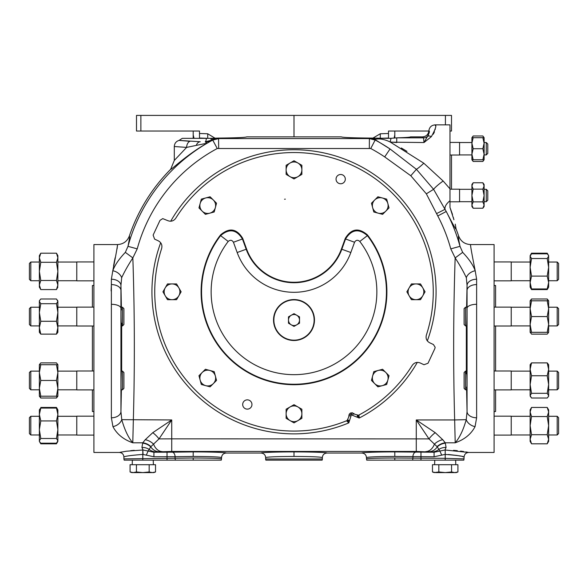 <?xml version="1.0" encoding="UTF-8"?>
<svg xmlns="http://www.w3.org/2000/svg" width="588" height="588" viewBox="0 0 588 588"><rect width="100%" height="100%" fill="white"/><g stroke="black" fill="none" stroke-linecap="round" stroke-linejoin="round"><path stroke-width="0.88" d="M153.387 464.711L153.24 460.147L142.803 460.147L221.272 460.147L221.551 457.589C219.75 456.898 210.298 456.516 193.202 456.442L175.084 456.707A4.535 2.896 88.3 0 0 172.188 452.172L193.202 451.907C209.424 451.856 227.46 452.481 226.086 453.047C223.33 453.319 221.823 454.825 221.551 457.589M374.674 200.001A7.872 7.872 0 0 1 387.852 203.529L386.676 199.134L377.893 196.782L371.462 203.213L373.814 211.996L382.597 214.348L389.028 207.917L387.852 203.529A7.872 7.872 0 0 1 378.209 213.172A7.872 7.872 0 0 1 374.674 200.001A7.872 7.872 0 0 1 387.852 203.529M494.089 416.179L511.222 416.179L511.222 435.083L494.089 435.083M486.276 201.691L487.79 200.185L487.79 190.813L486.276 189.299L486.276 201.691L484.108 201.691M449.989 155.026L459.566 155.026L459.566 142.421L449.989 142.421M459.566 154.923L471.914 154.923M459.566 142.524L471.914 142.524M557.189 389.8L558.6 388.396L558.6 372.52L557.189 371.109L557.189 389.8L548.633 389.8M466.556 387.102C466.938 395.967 467.159 381.935 466.798 373.843C466.615 370.227 466.468 370.219 466.365 373.836M465.512 389.8L464.101 388.396L464.101 372.52L465.512 371.109L465.512 389.8L466.798 389.8M548.633 325.914L557.189 325.914L557.189 307.223L548.633 307.223M557.189 307.223L558.6 308.626L558.6 324.502L557.189 325.914L558.6 324.502M466.556 325.914C466.938 326.494 467.166 306.642 466.798 307.223L465.512 307.223L465.512 325.914L466.556 325.914M465.512 325.914L464.101 324.502L464.101 308.626L465.512 307.223M557.189 262.042L557.189 280.733L558.6 279.329L558.6 263.453L557.189 262.042L548.633 262.042M30.811 434.98L30.811 416.282L29.4 417.693L29.4 433.569L30.811 434.98L39.367 434.98M39.367 371.109L30.811 371.109L30.811 389.8L39.367 389.8L39.367 396.202L40.778 398.025L56.47 398.025L57.874 396.202L57.874 388.33L56.47 396.202L57.874 396.202M39.367 389.8L30.811 389.8L29.4 388.396L29.4 372.52L30.811 371.109M121.444 371.109C121.062 370.528 120.834 390.381 121.201 389.8L122.488 389.8L122.488 371.109L121.444 371.109M122.488 371.109L123.899 372.52L123.899 388.396L122.488 389.8M30.811 307.223L29.4 308.626L29.4 324.502L30.811 325.914L30.811 307.223L39.367 307.223M121.444 309.92C121.062 301.056 120.841 315.087 121.201 323.172C121.385 326.796 121.532 326.796 121.635 323.187M122.488 307.223L123.899 308.626L123.899 324.502L122.488 325.914L122.488 307.223L121.201 307.223M30.811 262.042L29.4 263.453L29.4 279.329L30.811 280.733L30.811 262.042L39.367 262.042M455.781 464.711L455.641 460.147L445.197 460.147L463.822 460.147L464.101 456.994C462.991 456.148 456.692 455.296 445.197 454.436L445.197 450.004L468.636 452.459L494.089 452.459L494.089 244.564L470.576 244.564C470.253 244.895 471.789 253.619 475.2 270.745A9.577 6.887 156.7 0 0 466.321 277.683C463.52 271.641 459.794 265.041 455.156 257.904L450.775 248.864A162.553 162.553 0 0 0 437.773 215.958L426.344 193.827L410.791 175.746L384.699 156.915A162.553 162.553 0 0 0 370.749 148.514L217.251 148.514A162.553 162.553 0 0 0 137.224 248.864L132.844 257.904C128.206 265.041 124.487 271.634 121.679 277.683L120.944 285.393L120.944 411.629L121.4 389.8M216.612 138.224A12.598 12.591 -14.1 0 1 218.552 138.07L210.732 138.342A6.299 0.61 -118.4 0 1 211.298 140.267L205.256 141.789A6.299 1.242 90.4 0 0 206.351 138.342L210.732 138.342M111.375 417.789A9.577 6.38 0 0 0 120.944 411.629L121.76 419.663C124.671 429.938 128.346 437.648 132.792 442.808C123.487 439.523 116.872 434.135 112.947 426.638L111.375 417.789L111.375 279.234L112.8 270.745C116.203 253.656 117.74 244.931 117.424 244.564L93.911 244.564L93.911 452.459L119.364 452.459L126.398 451.216L142.803 450.004L142.803 454.436C131.308 455.296 125.009 456.156 123.899 456.994L123.899 458.883L193.202 458.001C210.298 458.059 219.75 458.353 221.551 458.883M322.349 458.993A3.021 3.021 0 0 1 322.121 460.147L265.879 460.147A3.021 3.021 0 0 1 265.651 458.993L322.349 458.993L322.349 457.589C320.548 456.898 311.096 456.516 294 456.442C276.904 456.516 267.452 456.898 265.651 457.589C265.379 454.825 263.865 453.319 261.116 453.047C259.742 452.481 277.779 451.856 294 451.907C310.221 451.856 328.258 452.481 326.884 453.047L361.914 453.047C364.67 453.319 366.177 454.825 366.449 457.589L366.728 460.147L445.197 460.147L445.197 458.331L464.101 458.883M366.449 458.883C368.25 458.353 377.702 458.059 394.798 458.001L445.197 458.331L445.197 450.004M121.679 277.683A9.577 6.887 23.3 0 0 112.8 270.745C114.792 265.188 118.967 259.058 125.332 252.362L127.993 246.335A172.122 172.122 0 0 1 212.738 140.076L218.677 138.584L369.323 138.584L375.262 140.076A172.122 172.122 0 0 1 390.042 148.97L416.407 169.307L433.599 189.321L446.233 211.489A172.122 172.122 0 0 1 460.007 246.335L462.668 252.362C469.033 259.065 473.208 265.188 475.2 270.745L476.625 279.234L476.625 417.789L475.053 426.638C471.128 434.135 464.513 439.523 455.208 442.808C459.654 437.648 463.329 429.938 466.24 419.663L467.056 411.629L467.056 285.393L466.6 307.223M361.914 453.047C360.54 452.481 378.576 451.856 394.798 451.907L434.084 452.238L416.267 451.437L416.267 419.95L454.656 419.95L455.208 442.808L445.256 442.808L446.079 447.439L444.94 450.004L439.875 451.055L437.281 446.851L428.99 438.905L416.267 419.95L435.223 432.672L442.749 439.706L445.256 442.808A12.348 10.893 150.2 0 0 437.068 446.645M468.21 452.37L465.858 451.922M463.719 451.547L460.588 451.07M457.288 450.665L453.539 450.32M117.571 244.652L117.078 248.849M115.116 257.816L114.307 261.836M114.263 262.057L113.58 265.805M120.944 308.23A9.577 4.072 -0 0 0 111.375 304.297L111.375 284.585L111.11 290.928M359.033 414.952L359.187 418.039L352.212 415.194L350.97 414.202L351.102 415.716L348.794 422.882L347.714 420.207M448.416 454.509L457.258 455.487M458.544 455.722L460.294 456.075M462.506 456.589L464.101 456.994C464.373 454.245 465.88 452.731 468.636 452.459M265.651 458.993L265.651 457.589M186.624 147.404L174.298 146.515L174.298 160.436L186.624 147.404A6.299 4.248 -88 0 1 189.924 141.304L179.024 140.407L200.258 141.737A6.299 4.432 -88 0 0 196.282 145.39L186.624 147.404M444.94 454.436L441.72 455.134L439.875 451.055L434.084 452.238L434.084 456.766L394.798 456.442C377.702 456.516 368.25 456.898 366.449 457.589M326.884 453.047C324.135 453.319 322.621 454.825 322.349 457.589M467.056 290.266A9.577 5.887 180 0 1 476.625 284.585L476.625 304.297A9.577 4.072 180 0 0 467.056 308.23M92.397 326.017L92.397 371.006M92.397 389.903L92.397 411.512L93.911 411.512M494.089 285.511L495.603 285.511L495.603 307.12M494.089 307.12L511.222 307.12L511.222 326.017L495.603 326.017L495.603 371.006M453.921 219.75L449.989 207.505L452.488 214.429M451.503 189.196L451.503 155.026M177.591 460.147L208.806 460.147L177.591 460.147M379.194 460.147L410.409 460.147L379.194 460.147M428.858 130.867C429.901 130.933 429.431 132.8 427.447 136.46A6.299 6.292 -45 0 1 423.522 137.835L397.025 137.835L390.41 138.342L397.025 137.835C405.764 137.585 410.27 137.269 410.549 136.872L422.566 136.872C426.234 136.519 428.329 134.512 428.858 130.867C429.358 127.199 431.452 125.2 435.149 124.862L435.149 124.862C436.788 125.185 435.524 129.117 431.364 136.651L424.014 142.539L427.447 136.46A6.299 3.741 49.4 0 1 431.364 136.651M350.823 252.517A60.468 60.468 0 0 1 237.177 252.517L233.443 242.249C232.01 239.941 230.268 239.669 228.203 241.447L220.603 235.626C229.195 228.269 236.472 229.386 242.44 238.978L246.174 249.239A50.899 50.899 0 0 0 341.826 249.239L345.56 238.978C351.55 229.379 358.827 228.262 367.397 235.626L359.797 241.447C357.739 239.669 355.99 239.941 354.557 242.249L350.823 252.517L341.393 249.084L345.303 238.331L341.562 249.143A50.612 50.612 0 0 1 246.438 249.143L242.528 238.397C236.604 228.776 229.342 227.644 220.743 234.987A92.713 92.713 0 0 0 294 384.523A92.713 92.713 0 0 0 367.257 234.987L367.397 235.626A92.426 92.426 0 0 1 294 384.243A92.426 92.426 0 0 1 220.603 235.626L220.603 234.877C229.305 227.438 236.67 228.592 242.697 238.331L246.607 249.084A50.436 50.436 0 0 0 341.393 249.084M162.744 218.611L160.002 220.36L153.13 235.09L154.593 239.11L158.319 240.845C161.355 242.565 162.464 245.123 161.641 248.511A139.26 139.26 0 0 0 347.096 420.552L348.824 416.841C349.206 412.688 351.109 411.798 354.535 414.18L358.489 415.238A139.26 139.26 0 0 0 412.247 365.368C414.32 362.561 416.995 361.767 420.258 362.987L423.985 364.722L427.998 363.266L434.87 348.53L435.149 347.251L433.407 344.517L429.681 342.775C426.645 341.055 425.536 338.497 426.359 335.116A139.26 139.26 0 0 0 175.753 218.251C173.68 221.059 171.005 221.852 167.742 220.632L162.744 218.611M345.303 238.331C351.315 228.592 358.68 227.438 367.397 234.877A92.889 92.889 0 0 1 294 384.706A92.889 92.889 0 0 1 220.603 234.877M345.31 179.127A4.638 4.638 0 0 0 340.673 174.489A4.638 4.638 0 0 0 336.042 179.127A4.638 4.638 0 0 0 340.673 183.765A4.638 4.638 0 0 0 345.31 179.127M251.958 404.493A4.638 4.638 0 0 0 247.327 399.855A4.638 4.638 0 0 0 242.69 404.493A4.638 4.638 0 0 0 247.327 409.13A4.638 4.638 0 0 0 251.958 404.493M273.868 320.034A20.132 20.132 0 0 0 294 340.165A20.132 20.132 0 0 0 314.132 320.034A20.132 20.132 0 0 0 294 299.902A20.132 20.132 0 0 0 273.868 320.034M314.47 320.034A20.47 20.47 0 0 1 294 340.503A20.47 20.47 0 0 1 273.53 320.034A20.47 20.47 0 0 1 294 299.564A20.47 20.47 0 0 1 314.47 320.034M93.911 280.844L76.778 280.844L76.778 261.939L93.911 261.939M93.911 326.017L76.778 326.017L76.778 307.12L93.911 307.12M121.665 371.109L121.665 325.914M93.911 389.903L76.778 389.903L76.778 371.006L93.911 371.006M76.778 371.109L57.874 371.109M76.778 389.8L57.874 389.8L76.778 389.8M93.911 435.083L76.778 435.083L76.778 416.179L93.911 416.179M494.089 261.939L511.222 261.939L511.222 280.844L494.089 280.844M511.222 326.017L494.089 326.017M511.222 325.914L530.126 325.914M511.222 307.223L530.126 307.223M466.335 325.914L466.335 371.109M494.089 371.006L511.222 371.006L511.222 389.903L494.089 389.903M487.79 144.038L487.79 153.409L486.276 154.923L486.276 142.524L487.79 144.038M484.108 154.923L486.276 154.923L487.79 153.409M484.108 142.524L486.276 142.524M449.989 189.196L459.566 189.196L459.566 201.802L449.989 201.802M557.189 416.282L558.6 417.693L558.6 433.569L557.189 434.98L557.189 416.282L548.633 416.282M422.787 287.87A7.872 7.872 0 0 1 422.787 295.749L425.058 291.81L422.787 287.87A7.872 7.872 0 0 1 415.966 299.689A7.872 7.872 0 0 1 409.145 287.87A7.872 7.872 0 0 1 422.787 287.87L420.516 283.938L411.424 283.938L406.874 291.81L411.424 299.689L420.516 299.689L422.787 295.749M172.034 299.689A7.872 7.872 0 0 1 165.213 287.87L162.942 291.81L167.484 299.689L176.576 299.689L178.855 295.749A7.872 7.872 0 0 1 172.034 299.689M178.855 287.87A7.872 7.872 0 0 1 178.855 295.749L181.126 291.81L178.855 287.87L176.576 283.938L172.034 283.938A7.872 7.872 0 0 1 178.855 287.87M172.034 283.938A7.872 7.872 0 0 0 165.213 287.87L167.484 283.938L172.034 283.938M286.128 169.844A7.872 7.872 0 0 1 297.94 163.023L294 160.752L286.128 165.294L286.128 174.386L290.06 176.665A7.872 7.872 0 0 1 286.128 169.844M297.94 176.665A7.872 7.872 0 0 1 290.06 176.665L294 178.936L297.94 176.665L301.872 174.386L301.872 169.844A7.872 7.872 0 0 1 297.94 176.665M301.872 169.844A7.872 7.872 0 0 0 297.94 163.023L301.872 165.294L301.872 169.844M547.222 407.447L548.633 409.88L548.633 425.631L547.222 434.723L548.633 439.273L547.222 443.815L548.633 441.382L548.633 425.631L547.222 416.539L548.633 411.99L547.222 407.447L531.53 407.447L530.126 411.99L530.126 441.382L531.53 443.815L530.126 439.273L531.53 434.723L530.126 425.631L531.53 416.539L530.126 411.99L530.126 409.88L531.53 407.447M547.222 434.723L531.53 434.723M547.222 416.539L531.53 416.539M547.222 443.815L531.53 443.815M484.108 137.695L484.108 143.207L482.851 137.695L484.108 137.695L482.851 135.99L483.821 137.695M484.108 143.207L484.108 154.232L482.851 148.72L484.108 143.207M484.108 159.745L482.851 159.745L484.108 154.232L484.108 159.745L482.851 161.45L483.821 159.745M473.171 137.695L471.914 137.695L471.914 159.745L473.171 159.745L471.914 154.232L473.171 148.72L471.914 143.207L473.171 137.695L482.851 137.695M473.171 159.745L482.851 159.745M473.171 148.72L482.851 148.72M484.108 201.802L484.108 206.52L482.851 208.226L484.108 205.043L482.851 201.86L473.171 201.86L471.914 205.043L471.914 184.47L473.171 182.765L482.851 182.765L484.108 185.948L484.108 205.043M462.668 252.362L455.156 257.904C453.348 311.919 453.179 365.934 454.656 419.95L466.24 419.663A9.577 6.887 -155.3 0 0 475.053 426.638M476.625 279.234A9.577 6.38 180 0 0 467.056 285.393L466.321 277.683M466.6 389.8L467.056 411.629A9.577 6.38 180 0 0 476.625 417.789M121.4 307.223L120.944 285.393A9.577 6.38 0 0 0 111.375 279.234M125.332 252.362L132.844 257.904C134.652 311.919 134.821 365.934 133.344 419.95L132.792 442.808L142.744 442.808L145.251 439.706L152.777 432.672L171.733 419.95L159.01 438.905L150.719 446.851L148.125 451.055L143.06 450.004L141.921 447.439L142.744 442.808A12.348 10.893 29.8 0 1 150.932 446.645M112.947 426.638A9.577 6.887 -24.7 0 0 121.76 419.663L171.733 419.95L171.733 438.846L428.99 438.905A12.348 4.719 135 0 1 435.223 432.672M40.116 396.202L40.778 398.025M57.124 396.202L56.47 398.025M39.367 364.707L40.778 364.707L39.367 372.579L39.367 364.707L40.778 362.892L56.47 362.892L57.8 364.707M39.69 364.148L39.447 364.707M208.13 138.342L199.501 138.026L199.501 131.036L136.497 131.036L136.497 115.41L451.503 115.41L451.503 131.036L451.503 115.41M428.843 131.036L388.499 131.036L388.499 138.026L380.274 138.312L388.499 138.342M294 136.872L294 115.41M394.798 131.036L394.798 137.945M449.989 131.036L451.503 131.036M394.798 134.961L394.144 137.996M193.202 138.342L193.202 134.961L194.04 138.342M193.202 131.036L193.202 134.961M372.829 138.151L380.274 133.777L380.274 138.312L379.87 138.342M199.501 133.491L207.726 133.777L207.726 138.312M387.852 380.091L389.028 375.703L382.597 369.271L373.814 371.623L371.462 380.407L377.893 386.838L386.676 384.486L387.852 380.091A7.872 7.872 0 0 1 374.674 383.626A7.872 7.872 0 0 1 378.209 370.447A7.872 7.872 0 0 1 387.852 380.091M205.719 385.662L210.107 386.838L216.538 380.407L214.186 371.623L205.403 369.271L198.972 375.703L201.324 384.486L205.719 385.662A7.872 7.872 0 0 1 202.184 372.483A7.872 7.872 0 0 1 215.362 376.019A7.872 7.872 0 0 1 205.719 385.662M202.184 372.483A7.872 7.872 0 0 1 215.362 376.019M367.397 234.877L367.257 234.987C358.673 227.637 351.411 228.776 345.472 238.397L345.56 238.978L354.557 242.249M233.443 242.249L242.44 238.978L242.697 238.331M218.677 148.154L218.552 138.07C235.979 137.901 245.38 137.504 246.747 136.872L341.253 136.872C342.819 137.526 352.793 137.93 371.19 138.07L371.719 138.084A12.598 10.386 87.1 0 1 375.563 139.268L370.749 148.514M174.298 146.508L174.298 146.508C174.496 143.406 176.069 141.37 179.024 140.407L182.287 138.342L206.351 138.342M390.41 138.342L371.719 138.084M136.085 460.147L132.359 460.147L132.219 464.711M123.899 458.883L124.178 460.147L142.803 460.147L142.803 454.436L146.28 455.134L148.125 451.055L153.916 452.238L172.188 452.172M453.304 217.362L453.892 219.64M495.603 389.903L495.603 411.512L494.089 411.512M93.911 285.511L92.397 285.511L92.397 307.12M357.835 415.488L357.239 417.23L357.372 415.569M357.894 415.657L359.187 418.039A142.068 142.068 0 0 0 417.289 362.406M353.932 413.474L352.212 415.194M348.677 415.929L351.102 415.716M348.067 419.905L349.426 420.876L347.802 420.361M160.678 242.748A142.068 142.068 0 0 0 348.794 422.882L346.53 420.787M455.237 224.146L456.082 228.975A173.835 173.835 0 0 1 458.64 236.001C458.125 236.089 458.581 239.536 460.007 246.335L450.775 248.864M456.082 228.975C456.237 230.334 452.958 224.506 446.233 211.489L437.773 215.958M369.323 148.154L369.396 138.298A12.598 12.591 14.1 0 1 375.335 139.782L390.042 148.97L384.699 156.915M117.431 244.564L117.431 244.564C123.237 244.248 127.221 241.396 129.36 236.001C129.874 236.119 129.419 239.559 127.993 246.335L137.224 248.864M111.375 284.585A9.577 5.887 0 0 1 120.944 290.266M425.785 451.591A12.598 9.518 -87.7 0 0 434.356 444.241A12.348 9.232 153 0 1 442.749 439.706M428.931 451.731A12.598 10.709 -86.8 0 0 437.281 446.851A12.348 11.003 153 0 1 445.469 443.168M431.658 451.944A12.598 12.157 -82.6 0 0 438.942 449.372A12.348 11.664 -158.6 0 1 446.079 447.439M143.06 454.436L142.803 450.004M416.267 451.437L171.733 451.437L156.342 451.944A12.598 12.157 -97.4 0 1 149.058 449.372A12.348 11.664 -21.4 0 0 141.921 447.439M159.069 451.731A12.598 10.709 -93.2 0 1 150.719 446.851A12.348 11.003 27 0 0 142.531 443.168M162.214 451.591A12.598 9.518 -92.3 0 1 153.644 444.241A12.348 9.232 27 0 0 145.251 439.706M171.733 451.437L171.733 438.846L159.01 438.905A12.348 4.719 45 0 0 152.777 432.672M441.72 455.134L434.084 456.766M415.812 452.172A4.535 2.896 -88.3 0 0 412.916 456.707L412.916 458.206A3.021 1.933 91.7 0 1 412.431 460.147M134.292 450.335L130.72 450.665M121.9 451.966L120.305 452.268M175.569 460.147A3.021 1.933 -91.7 0 1 175.084 458.206L175.084 456.707L153.916 456.766L153.916 452.238L156.342 451.944M153.916 456.766L146.28 455.134M433.305 134.189L434.459 131.837M435.091 129.727L435.363 128.015M435.385 125.641L435.149 124.862L449.989 124.862L449.989 188.836L443.146 181.016L423.794 163.207L390.167 141.995C384.537 139.297 379.672 138.393 375.563 139.268M428.439 135.233L427.542 136.365M391.395 142.171L424.014 142.539L423.522 137.835L422.566 136.872M211.327 140.392L207.182 143.171L205.293 141.928A12.598 12.591 -14.3 0 0 211.327 140.392L212.613 139.562A12.598 12.561 -62.2 0 1 215.884 138.342M458.486 236.141L458.64 236.001C460.779 241.396 464.763 244.248 470.576 244.564L470.576 244.564M458.405 236.795L458.743 239.595M459.316 242.748L459.669 244.586M128.287 244.806L129.037 240.867M129.566 237.383L129.595 236.795M410.791 175.746L416.407 169.307A12.598 1.698 135 0 0 423.794 163.207M426.344 193.827L433.599 189.321A12.598 1.926 143.7 0 1 443.146 181.016M436.561 213.598L445.079 209.313A12.598 5.99 150.4 0 1 449.989 200.736L449.989 188.836M449.989 207.505L449.989 200.736M449.982 188.829L443.323 181.2M406.962 151.381L401.325 147.985M129.36 236.001A173.835 173.835 0 0 1 170.638 169.329C171.057 170.094 187.234 154.284 207.182 143.171L196.282 145.39M170.638 169.329L174.298 160.451M369.396 138.298L371.19 138.07M396.738 137.842L396.738 142.539L390.167 141.995A12.598 1.205 96.7 0 1 391.116 138.268M261.116 453.047L226.086 453.047M217.251 148.514L211.79 138.342M212.613 139.562A12.598 12.591 -14.1 0 1 215.958 138.342M432.467 471.966L434.172 472.59L438.832 471.966L445.197 472.59L456.222 472.59L457.927 471.966L454.745 472.59L457.927 471.966L457.927 464.711L432.467 464.711L432.467 471.966L435.649 472.59L445.197 472.59L451.562 471.966L454.745 472.59M451.562 471.966L451.562 464.711M438.832 471.966L438.832 464.711M56.47 253.2L57.874 257.75L57.874 255.64L56.47 253.2L40.778 253.2L39.367 255.64L39.367 287.142L40.778 289.575L56.47 289.575L57.874 285.033L57.874 271.391L56.47 280.483L57.874 285.033L57.558 287.694M40.778 253.2L39.367 257.75L40.778 262.299L56.47 262.299L57.874 271.391L57.874 257.75L56.47 262.299M40.778 262.299L39.367 271.391L40.778 280.483L56.47 280.483M40.778 280.483L39.367 285.033L40.778 289.575M57.558 300.262L57.874 301.35L56.47 298.998L40.778 298.998L39.367 300.813L39.367 332.316L40.778 334.131L56.47 334.131L57.874 332.316L57.874 327.7L56.47 334.131M39.69 300.262L39.367 301.35L40.778 303.709L56.47 303.709L57.874 312.493L56.47 321.276L57.874 327.7L57.874 301.35L56.47 303.709M40.778 303.709L39.367 312.493L40.778 321.276L56.47 321.276M40.778 321.276L39.367 327.7L40.778 334.131M40.778 364.707L56.47 364.707L57.874 372.579L56.47 380.458L40.778 380.458L39.367 372.579L39.367 396.202L56.47 396.202M40.778 380.458L39.367 388.33L40.778 396.202M56.47 380.458L57.874 388.33L57.874 364.707L56.47 364.707M56.47 408.065L57.874 414.496L57.874 409.88L56.47 408.065L40.778 408.065L39.367 409.88L39.367 441.382L40.778 443.198L56.47 443.198L57.874 440.846L57.874 429.71L56.47 438.494L57.874 440.846L57.558 441.941M40.778 408.065L39.367 414.496L40.778 420.927L39.367 429.71L40.778 438.494L56.47 438.494M40.778 438.494L39.367 440.846L39.69 441.941M40.778 420.927L56.47 420.927L57.874 429.71L57.874 414.496L56.47 420.927M530.126 331.779L531.53 334.131L547.222 334.131L548.633 332.316L547.222 332.316L548.633 324.444L548.633 331.779M547.884 300.813L547.222 298.998L531.53 298.998L530.126 300.813L530.126 308.693L531.53 300.813L530.126 300.813M547.222 298.998L548.633 300.813L548.633 308.693L547.222 300.813L531.53 300.813M530.876 300.813L531.53 298.998M548.31 332.874L548.553 332.316M530.442 332.874L530.2 332.316M547.884 254.486L547.222 253.2L531.53 253.2L530.876 254.486M548.633 287.142L547.222 288.958L548.633 282.527L548.633 287.142L547.222 289.575L531.53 289.575L530.876 288.289M547.222 289.575L547.884 288.289M547.222 288.958L531.53 288.958L530.126 282.527L531.53 276.095L547.222 276.095L548.633 282.527L548.633 255.64L547.222 253.2M547.222 258.529L531.53 258.529L530.126 256.177L531.53 253.825L547.222 253.825L548.31 255.082L548.633 256.177L547.222 258.529L548.633 267.312L547.222 276.095M531.53 276.095L530.126 267.312L531.53 258.529M531.53 253.2L530.126 255.64L530.126 287.142L531.53 288.958M547.222 316.565L548.633 324.444L548.633 308.693L547.222 316.565L531.53 316.565L530.126 308.693L530.126 324.444L531.53 316.565M547.222 332.316L531.53 332.316L530.126 324.444L530.126 332.316L531.53 332.316M547.222 300.813L548.633 300.813M530.442 396.76L530.126 395.665L531.53 398.025L547.222 398.025L548.633 396.202L548.633 364.707L547.222 362.892L531.53 362.892L530.126 364.707L530.126 369.315L531.53 362.892M548.31 396.76L548.633 395.665L547.222 393.313L531.53 393.313L530.126 384.53L531.53 375.747L530.126 369.315L530.126 395.665L531.53 393.313M547.222 393.313L548.633 384.53L547.222 375.747L531.53 375.747M547.222 375.747L548.633 369.315L547.222 362.892M482.851 161.45L473.171 161.45L471.914 159.745L471.914 158.268M472.201 137.695L473.171 135.99L482.851 135.99M473.171 161.45L472.201 159.745M473.171 208.226L471.914 206.52L471.914 205.043L473.171 208.226L482.851 208.226M482.851 182.765L484.108 184.47L484.108 185.948L482.851 189.13L484.108 195.495L482.851 201.86M473.171 201.86L471.914 195.495L473.171 189.13L482.851 189.13M473.171 189.13L471.914 185.948L473.171 182.765M39.367 409.88L40.116 408.726M40.116 442.536L40.778 443.815L56.47 443.815L57.124 442.536M40.778 407.447L56.47 407.447L57.124 408.726M200.148 203.529L198.972 207.917L205.403 214.348L214.186 211.996L216.538 203.213L210.107 196.782L201.324 199.134L200.148 203.529A7.872 7.872 0 0 1 213.326 200.001A7.872 7.872 0 0 1 209.791 213.172A7.872 7.872 0 0 1 200.148 203.529M297.94 420.596L301.872 418.325L301.872 409.233L294 404.684L286.128 409.233L286.128 418.325L294 422.875L297.94 420.596A7.872 7.872 0 0 1 286.128 413.776A7.872 7.872 0 0 1 297.94 406.962A7.872 7.872 0 0 1 297.94 420.596M299.512 320.034A5.513 5.513 0 0 1 291.244 324.811L288.488 323.216L288.488 320.034A5.513 5.513 0 0 1 296.756 315.264A5.513 5.513 0 0 1 299.512 320.034L299.512 323.216L296.756 324.811L294 326.399L291.244 324.811A5.513 5.513 0 0 1 288.488 320.034L288.488 316.851L294 313.669L299.512 316.851L299.512 320.034M133.256 472.59L136.438 471.966L136.438 464.711L130.073 464.711L130.073 471.966L133.256 472.59L130.073 471.966L131.778 472.59L153.828 472.59L155.533 471.966L153.622 472.48M136.438 471.966L142.803 472.59L149.168 471.966L152.351 472.59L155.533 471.966L155.533 464.711L136.438 464.711M149.168 471.966L149.168 464.711M193.202 458.001L193.202 460.147M394.798 458.001L394.798 460.147M170.711 221.22A142.068 142.068 0 0 1 436.068 291.81A142.068 142.068 0 0 1 427.322 340.878M193.202 456.442L193.202 451.907M394.798 456.442L394.798 451.907M294 456.442L294 451.907M352.506 412.769L351.146 414.128M228.203 241.447A82.857 82.857 0 0 0 294 374.666A82.857 82.857 0 0 0 359.797 241.447M445.417 124.862L445.417 115.41M380.274 133.777L388.499 133.491M207.726 133.777L215.281 138.342M140.877 115.41L140.877 131.036M285.334 199.141L284.548 199.222M237.177 252.517L246.607 249.084M349.051 414.386L350.97 414.217M420.964 452.238L420.964 460.147M167.036 460.147L167.036 452.238M511.222 434.98L530.126 434.98M76.778 262.042L57.874 262.042M76.778 307.223L57.874 307.223M76.778 434.98L57.874 434.98M511.222 262.042L530.126 262.042M511.222 389.8L530.126 389.8M459.566 201.691L471.914 201.691M548.633 434.98L557.189 434.98M459.566 189.299L471.914 189.299M511.222 371.109L530.126 371.109M511.222 280.733L530.126 280.733M76.778 416.282L57.874 416.282M76.778 325.914L57.874 325.914M76.778 280.733L57.874 280.733M57.874 364.707L57.558 364.148M119.364 452.459C122.12 452.731 123.634 454.245 123.899 456.994M434.76 460.147L434.613 464.711M57.874 287.142L56.47 289.575M29.4 279.329L30.811 280.733L39.367 280.733M121.444 325.914L122.488 325.914M39.367 325.914L30.811 325.914M39.367 416.282L30.811 416.282M530.126 441.382L530.442 441.941M530.126 287.142L531.53 289.575M530.126 255.64L530.442 255.082M548.633 255.64L548.31 255.082M548.633 280.733L557.189 280.733M466.556 371.109L465.512 371.109M548.633 371.109L557.189 371.109M471.914 137.695L473.171 135.99M484.108 189.299L486.276 189.299M39.367 441.382L40.778 443.815M57.874 441.382L56.47 443.815M57.874 409.88L56.47 407.447M511.222 416.282L530.126 416.282"/></g></svg>
